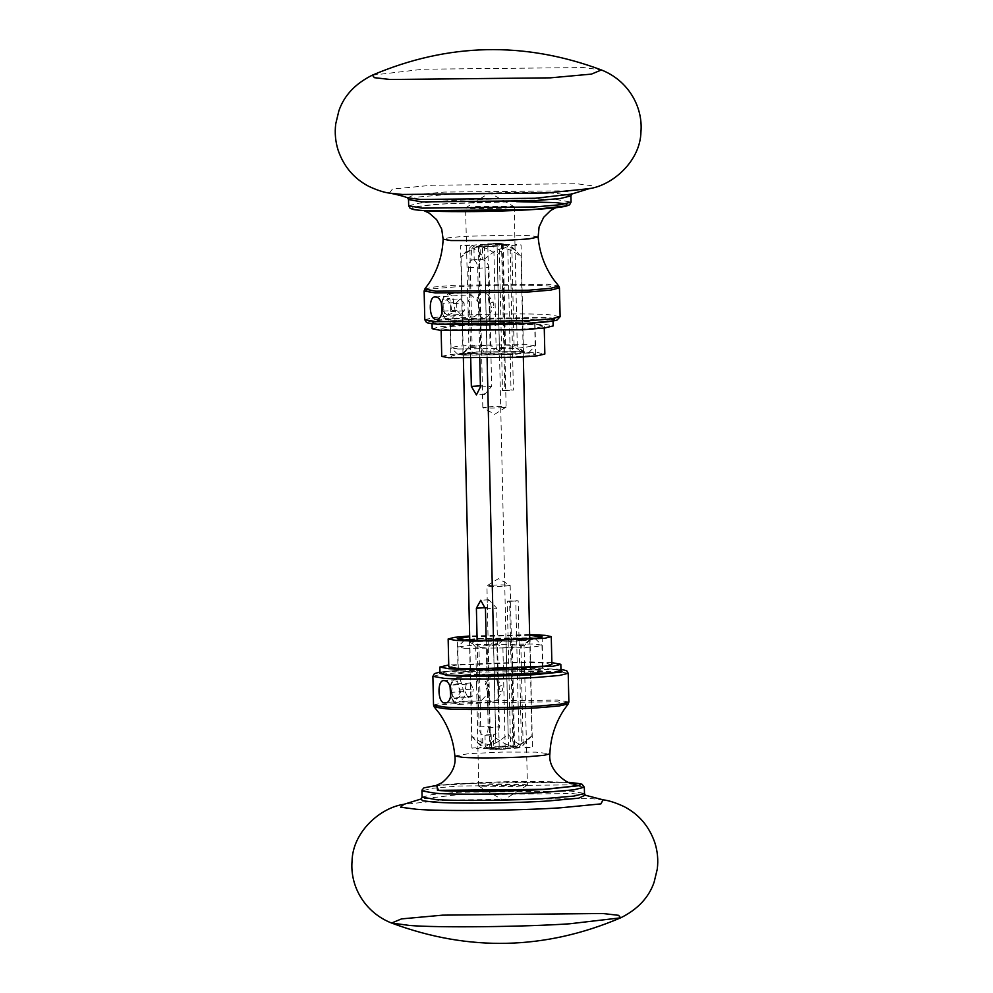 <?xml version="1.0" encoding="UTF-8"?>
<svg xmlns="http://www.w3.org/2000/svg" width="993" height="993" viewBox="0 0 993 993"><rect width="100%" height="100%" fill="white"/><g stroke="black" fill="none" stroke-linecap="round" stroke-linejoin="round"><path stroke-width="0.74" stroke-dasharray="4.96 3.72" d="M472.047 317.102C475.386 316.953 477.993 314.347 479.867 309.282L479.718 303.126L471.116 294.76L467.902 302.331L468.051 308.475C468.113 313.676 469.441 316.556 472.047 317.102L436.299 319.336M462.974 353.409L460.529 245.556L466.623 245.966L469.801 244.986L472.109 346.296L462.974 353.409L468.932 347.277L468.051 308.475M467.902 302.331L465.58 207.971L476.553 206.507L510.29 206.159L514.3 206.867L503.327 208.319L469.59 208.667L465.58 207.971M479.867 309.282L480.749 348.084L468.932 347.277M503.153 243.707L505.449 345.03L499.504 351.15L497.059 243.297L487.774 243.868L503.153 243.707L497.059 243.297M480.749 348.084L486.992 355.035L496.115 347.922L493.819 246.612L478.44 246.773L493.819 246.612M486.992 355.035L484.547 247.183M523.51 352.776L517.266 345.825L514.97 244.514L511.792 245.494L514.089 346.818L523.51 352.776L521.064 244.923L514.97 244.514L514.3 206.867M511.792 245.494L521.064 244.923M469.801 244.986L460.529 245.556M478.44 246.773L479.718 303.126M499.504 351.15L490.083 345.179L487.774 243.868M467.244 354.911L510.352 354.464L524.316 352.49L519.252 351.708L476.156 352.143L462.179 353.905L467.244 354.911M505.449 345.03L517.266 345.825M472.109 346.296L490.083 345.179M514.089 346.818L496.115 347.922M457.351 323.06L450.425 321.844L455.837 320.491L469.391 319.324L527.68 318.716L534.606 319.932L529.195 321.285L515.64 322.452L457.351 323.06M463.508 355.146L512.798 354.638L528.785 352.627L522.988 351.472L473.698 351.981L461.733 353.036L457.723 354.24L463.508 355.146M457.934 348.99L451.021 347.786L456.432 346.42L469.987 345.254L528.276 344.658L535.19 345.874L516.223 348.394L457.934 348.99M372.35 75.158L423.353 69.212L583.561 67.561L601.398 69.957M470.719 358.473L468.659 267.663C468.708 263.666 469.763 261.097 471.824 259.943L471.576 249.082L464.029 253.786L461.075 257.199C477.261 243.943 480.525 243.744 497.257 254.965C501.651 249.553 505.152 246.847 507.771 246.847L511.01 389.939L513.393 390.1L510.141 247.009L507.708 244.352L501.539 244.737L502.433 244.973L506.12 407.08L500.869 407.775C488.68 408.57 475.188 407.664 488.084 406.907C500.273 406.112 513.766 407.031 500.869 407.775M471.576 249.082L473.884 246.127L480.053 245.755L479.16 245.507L479.532 261.891L480.364 259.409L480.053 245.755C474.654 245.209 491.026 244.191 499.169 244.576L502.47 390.46L504.854 390.621L501.539 244.737C503.439 245.035 501.986 245.345 497.195 245.668L482.437 245.916L482.747 259.57C486.011 260.911 488.084 263.579 488.966 267.589L491.659 386.327L484.783 394.432L482.461 391.081L479.532 261.891M499.169 244.576L505.338 244.191C492.255 243.446 463.073 245.246 473.884 246.127L471.886 245.606L464.029 253.786M505.338 244.191L507.771 246.847M506.058 407.155L494.638 414.329L482.896 407.676L488.084 406.907M471.824 259.943L480.364 259.409M504.854 390.621L513.393 390.1M502.47 390.46L511.01 389.939M482.747 259.57L474.207 260.104C476.317 261.544 477.496 264.275 477.732 268.284L479.78 358.461M482.437 245.916L476.255 246.289L473.959 249.243L474.207 260.104M510.141 247.009L515.851 250.596L521.052 256.591C504.32 245.358 501.043 245.556 484.869 258.813C480.215 252.781 476.578 249.591 473.959 249.243M476.255 246.289C489.35 247.034 518.52 245.234 507.708 244.352L509.707 244.737M529.728 638.909L531.925 735.801L528.971 739.214L521.424 743.918L518.172 600.827L515.789 600.666L519.041 743.757C516.422 743.409 512.785 740.219 508.131 734.187C491.957 747.444 488.68 747.642 471.948 736.409L469.763 640.262M463.371 358.374L461.075 257.199M471.948 736.409L477.149 742.404L482.859 745.991L482.61 735.13C480.488 733.69 479.321 730.96 479.085 726.95L477.124 640.448M486.173 640.497L488.159 727.571C488.097 731.556 487.042 734.137 484.994 735.292L485.229 746.153C487.848 746.153 491.349 743.447 495.743 738.035L493.521 640.435M487.129 358.386L484.869 258.813M508.131 734.187L497.257 254.965M521.052 256.591L523.323 357.008M490.194 731.642L490.567 748.027L491.461 748.263L491.15 734.609L490.194 731.642L487.265 602.441L488.792 599.76L496.699 608.138L499.392 726.876C498.685 730.947 496.736 733.566 493.521 734.77L493.831 748.424L508.59 748.188C513.393 747.866 514.846 747.555 512.947 747.245L509.632 601.361L507.262 601.199L510.563 747.084C502.433 746.711 486.061 747.729 491.461 748.263L485.292 748.648L482.859 745.991M487.265 602.441L486.942 585.845L498.362 578.671L510.166 585.398L513.84 747.493L512.947 747.245L521.114 747.394L528.971 739.214M492.131 585.225C504.32 584.43 517.812 585.336 504.916 586.093C492.727 586.888 479.234 585.969 492.131 585.225L486.942 585.845M510.166 585.398L504.916 586.093M484.994 735.292L493.521 734.77M519.041 743.757L516.745 746.711L510.563 747.084M507.262 601.199L515.789 600.666M521.424 743.918L519.116 746.873C529.927 747.754 500.745 749.554 487.662 748.809L493.831 748.424M509.632 601.361L518.172 600.827M485.229 746.153L487.662 748.809M491.15 734.609L482.61 735.13M516.745 746.711C503.65 745.966 474.48 747.766 485.292 748.648L483.293 748.263M495.743 738.035C512.475 749.256 515.739 749.057 531.925 735.801M441.339 302.791L442.518 299.489L449.68 298.26L452.225 313.229L444.156 316.68L442.009 312.944M442.53 300.171L444.938 317.859L449.966 320.838L455.737 314.496L452.572 295.864L448.302 293.829L443.672 297.404L442.53 300.171M477.062 298.037L482.834 291.694L487.873 294.685L490.269 312.361L489.127 315.129L484.497 318.716L480.227 316.668L477.062 298.037M447.111 315.265L443.3 311.132L443.101 303.337L446.726 299.675L450.537 303.808L450.723 311.603L447.111 315.265L460.678 314.433L464.302 310.772L464.103 302.964L450.537 303.808M490.492 302.89L491.287 307.545L493.509 307.16L493.198 302.046L490.492 302.89M464.302 310.772L450.723 311.603M464.103 302.964L460.293 298.831L446.726 299.675M460.293 298.831L456.681 302.493L443.101 303.337M456.681 302.493L456.867 310.3L460.678 314.433M456.867 310.3L443.3 311.132M480.252 678.405C477.658 678.504 476.441 681.024 476.615 685.977L476.752 692.121L481.195 700.748L488.568 692.928L488.432 686.771C486.334 681.707 483.603 678.914 480.252 678.405L443.635 680.639M493.496 641.85L495.941 749.703L489.847 749.293L505.226 749.132L502.917 647.821L493.496 641.85L487.551 647.97L488.432 686.771M488.568 692.928L489.847 749.293M476.615 685.977L475.734 647.175L487.551 647.97M527.42 785.029L523.41 784.333L489.673 784.681L478.7 786.133L482.71 786.841L516.447 786.493L527.42 785.029L524.068 645.723L530.026 639.591L532.471 747.444L523.199 748.014L526.377 747.034L532.471 747.444M475.734 647.175L469.515 640.249L478.911 646.182L481.208 747.506L478.03 748.486L471.936 748.077L481.208 747.506M469.49 640.224L471.936 748.077M499.181 746.388L496.885 645.078L506.008 637.965L508.453 745.817L514.56 746.227L499.181 746.388L508.453 745.817M505.226 749.132L495.941 749.703M478.7 786.133L476.752 692.121M506.008 637.965L512.251 644.916L514.56 746.227M530.026 639.591L520.891 646.704L523.199 748.014M530.734 638.822L516.844 640.857L473.748 641.292L468.758 640.224M469.763 639.877L482.648 638.536L529.716 638.511M524.068 645.723L512.251 644.916M502.917 647.821L520.891 646.704M496.885 645.078L478.911 646.182M465.32 674.284L523.609 673.676L537.163 672.509L542.575 671.156L535.649 669.94L477.36 670.548L463.805 671.715L458.394 673.068L465.32 674.284M534.519 638.449L531.267 639.964L519.302 641.019L470.012 641.528L464.96 640.026M469.751 639.231L480.202 638.362L529.703 637.866M464.724 648.342L523.013 647.746L536.568 646.58L541.979 645.214L535.066 644.01L476.777 644.606L457.885 646.977L464.724 648.342M441.736 356.375L449.233 354.6L467.902 353.111L538.169 352.676L544.847 354.029M518.061 329.415L447.793 329.85L441.103 328.484L448.6 326.722L467.269 325.22L537.536 324.798L544.214 326.151L536.716 327.913L518.061 329.415M472.407 353.483L530.2 353.123L535.699 354.24L529.53 355.693L514.188 356.921L456.383 357.281L450.884 356.164L457.053 354.712L472.407 353.483M471.625 319.163L529.418 318.815L534.929 319.932L528.76 321.384L513.406 322.613L455.601 322.961L450.102 321.856L456.271 320.404L471.625 319.163M462.713 318.43L545.157 317.921L553.002 319.51L544.201 321.583L522.306 323.346L439.874 323.855L432.029 322.266L440.818 320.193L462.713 318.43M432.166 328.695L440.966 326.623L462.862 324.86L545.306 324.351L553.151 325.94M529.629 634.626L469.677 635.992M551.897 664.516L544.263 663.088L525.421 662.43L455.291 665.211L448.786 666.849M529.641 635.334L469.689 636.699M479.855 674.781L537.536 672.497L542.898 671.144L536.617 669.977L521.114 669.443L463.433 671.727L458.071 673.068L464.352 674.247L479.855 674.781M560.971 670.734L552.021 669.059L529.914 668.301L447.632 671.553L439.998 673.49M551.86 662.629L529.765 661.872L448.737 664.975M450.04 686.424L451.232 683.134L457.314 680.962L461.36 695.001L453.925 701.257L450.71 696.59M455.737 703.603L458.679 704.484L464.985 695.808L459.945 678.356L457.003 677.462L452.374 681.049L450.71 686.151L453.64 701.492L455.737 703.603M490.269 701.468L485.242 684.016L491.535 675.339L494.477 676.221L496.574 678.331L499.504 693.673L497.841 698.774L493.211 702.361L490.269 701.468M459.796 689.887L458.58 697.173L454.409 698.402L451.443 692.344L452.659 685.058L456.842 683.829L459.796 689.887L473.363 689.043L470.409 682.985L466.226 684.214L452.659 685.058M500.323 691.476L502.222 690.805L502.632 689.527L501.378 685.17L499.069 687.119L500.323 691.476M470.409 682.985L456.842 683.829M466.226 684.214L465.022 691.5L451.443 692.344M465.022 691.5L467.976 697.57L454.409 698.402M467.976 697.57L472.147 696.341L473.363 689.043M472.147 696.341L458.58 697.173M407.614 197.756L414.329 194.814L444.094 192.083L558.985 190.892L570.503 192.245L571.745 194.032M570.913 195.869L557.569 193.523C538.529 191.835 476.69 192.468 445.112 194.678L418.959 196.937L408.52 199.543M408.669 205.787L419.096 203.18L445.261 200.921C476.826 198.712 538.665 198.079 557.706 199.767L571.062 202.1M389.368 193.076L392.446 189.055L432.29 185.219L576.573 183.73L592.362 185.79L589.197 188.658M516.583 201.653L446.8 203.726C412.43 205.601 400.067 209.436 424.334 210.702M425.426 210.64C406.087 209.051 408.992 207.078 434.164 204.732C463.334 202.162 519.314 200.946 547.416 202.287C574.103 203.776 573.532 205.874 545.716 208.567C513.877 211.41 450.35 212.502 425.426 210.64M538.144 237.017L531.317 235.726L513.058 235.105L464.538 236.334L448.848 237.699L443.126 239.201M554.677 318.356L546.795 317.537L456.83 318.468C426.369 320.64 420.176 322.564 438.236 324.239M424.793 319.721L433.482 317.549L455.278 315.662C481.593 313.825 533.129 313.291 548.992 314.694L560.114 316.655M559.469 287.908L548.335 285.959C532.471 284.557 480.947 285.09 454.633 286.927L432.836 288.802L424.135 290.986M424.793 289.05L434.152 286.989L454.931 285.227L547.788 284.271L558.724 286.009M480.401 385.843L482.598 385.706M480.426 387.022L491.659 386.327M468.659 267.663L479.904 266.968M477.732 268.284L488.966 267.589M485.391 607.654L487.625 607.517M479.085 726.95L490.319 726.255M485.465 608.833L496.699 608.138M488.159 727.571L499.392 726.876M422.087 797.131L432.526 794.524L458.679 792.265L571.124 791.111L584.48 793.457M585.386 795.244L572.651 793.544L457.761 794.735L421.255 798.968M584.331 787.213L570.987 784.867L458.53 786.022L432.377 788.281L421.938 790.9M603.632 799.924L590.525 798.521L446.242 800.01L403.803 804.342M437.094 785.314L459.958 783.427L568.939 782.323M569.498 782.509L503.054 781.752L436.56 785.525M454.856 755.958L468.87 753.65L502.52 752.073L536.034 752.135L549.874 753.824M439.961 672.075L464.798 669.692L560.946 669.332M568.207 673.279L557.085 671.318L463.371 672.286L441.575 674.173L432.886 676.345M433.531 705.092L442.233 702.907L464.029 701.033L557.731 700.065L568.865 702.014M568.207 703.95L557.259 701.815L464.401 702.771L442.022 704.745L434.276 706.991M555.819 207.711L558.128 206.941L526.29 209.808L484.125 211.31C459.759 211.695 441.078 211.484 428.082 210.64L421.727 210.032L424.11 210.702M434.922 296.994L471.116 294.76M524.316 352.49L518.259 346.731M462.179 353.905L465.965 349.958M465.692 207.822L489.611 192.803L514.175 206.718M528.785 352.627L535.115 346.023M457.723 354.24L451.095 347.922M451.021 347.786L450.425 321.844M535.19 345.874L534.606 319.932M482.834 407.602L482.461 391.081M484.783 394.432L476.404 394.953M515.851 250.596L509.707 244.75M488.792 599.76L480.413 600.281M477.149 742.404L483.293 748.25M442.518 299.489L443.672 297.404M443.536 315.923L444.938 317.859M449.966 320.838L484.497 318.716M448.302 293.829L482.834 291.694M487.873 294.685L493.198 302.046M489.127 315.129L493.509 307.16M568.89 782.298L487.364 782.124L437.156 785.289M434.822 786.059L445.323 784.731L497.754 781.938C535.488 780.759 569.821 782.174 571.26 782.968M445.013 702.982L481.195 700.748M468.684 640.51L474.741 646.269M530.821 639.095L527.035 643.042M527.308 785.178L503.389 800.197L478.825 786.282M560.946 669.294L520.915 667.979L464.091 669.729L439.961 672.038M464.215 640.373L457.885 646.977M535.277 638.76L541.905 645.078M541.979 645.214L542.575 671.156M457.81 647.126L458.394 673.068M544.263 328.025L544.214 326.151M441.14 330.371L441.103 328.484M535.699 354.24L534.929 319.932M450.102 321.856L450.884 356.164M553.039 320.962L553.002 319.51M432.054 323.706L432.029 322.266M542.116 636.836L542.898 671.144M458.071 673.068L457.301 638.76M452.249 699.568L453.64 701.492M451.232 683.134L452.374 681.049M458.679 704.484L493.211 702.361M457.003 677.462L491.535 675.339M496.574 678.331L501.899 685.691M497.841 698.774L502.222 690.805"/><path stroke-width="1.49" d="M435.356 296.994C444.107 296.795 444.653 320.503 435.865 319.336C428.79 319.436 428.256 295.728 435.356 296.994L434.922 296.994M390.237 79.502L374.398 77.677L372.35 75.158C448.017 42.935 524.366 41.21 601.41 69.957L591.48 74.103L550.457 77.839L390.237 79.502M479.78 358.461L480.426 387.022L476.404 394.953L471.352 386.401L470.719 358.473M469.763 640.262L463.371 358.374M477.124 640.448L476.392 608.212L480.736 600.281L485.465 608.833L486.173 640.497M493.521 640.435L487.129 358.386M523.323 357.008L529.728 638.909M442.009 312.944L441.339 302.791M444.566 702.982C437.503 703.081 436.957 679.361 444.057 680.639C452.82 680.441 453.354 704.149 444.566 702.982L445.013 702.982M468.758 640.224L469.763 639.877M529.716 638.511L530.734 638.822M464.96 640.026L469.751 639.231M529.703 637.866L534.519 638.449M409.439 925.439C436.56 927.834 524.664 926.928 569.647 923.788L620.65 917.842L618.602 915.323L602.763 913.498L442.543 915.161L401.52 918.897L391.602 923.043L409.439 925.439M544.263 328.025L544.847 354.029L537.35 355.792L518.694 357.294L448.426 357.728L441.736 356.375L441.14 330.371M553.039 320.962L553.151 325.94L544.35 328.013L522.455 329.775L440.023 330.284L432.166 328.695L432.054 323.706M469.677 635.992L454.657 637.332L448.153 638.971L455.775 640.398L474.629 641.044L544.76 638.276L551.264 636.625L545.244 635.334L529.629 634.626M448.153 638.971L448.786 666.849L456.408 668.277L475.262 668.922L545.393 666.154L551.897 664.516L551.264 636.625M469.689 636.699L457.301 638.76L463.57 639.939L479.073 640.473L536.766 638.189L542.116 636.836L529.641 635.334M448.737 664.975L439.849 667.06L439.998 673.49L448.948 675.166L471.054 675.923L553.337 672.671L560.971 670.734L560.834 664.305L551.86 662.629M439.849 667.06L448.799 668.736L470.918 669.493L553.188 666.241L560.834 664.305M450.71 696.59L450.04 686.424M372.35 75.158C355.32 83.611 344.174 95.477 338.898 110.757L335.746 123.802C334.591 132.901 335.423 141.825 338.241 150.539C343.938 166.774 354.141 178.715 368.837 186.374C377.129 190.234 384.167 192.505 389.939 193.176L402.475 194.479L546.758 192.99L589.197 188.658L571.571 194.107L535.239 198.265L420.349 199.456L407.788 197.818C400.042 194.963 387.506 192.63 389.939 193.176L389.368 193.076M407.564 197.731L408.52 199.543L421.876 201.889L534.321 200.735L560.474 198.476L570.913 195.869L571.794 194.007M570.913 195.869L571.062 202.1L560.623 204.719L534.47 206.978L422.013 208.133L408.669 205.787L408.52 199.543M424.334 210.702L533.042 209.573L566.792 205.861L566.767 203.962L555.509 202.597L516.583 201.653M424.11 210.702L429.224 213.135L436.635 219.639L441.711 229.098L443.126 239.176L450.959 240.554L504.382 240.492L528.847 238.916L538.144 237.017C539.522 252.793 544.772 267.105 553.92 279.952L558.724 286.009L550.978 288.255L528.599 290.229L435.741 291.185L424.793 289.05L424.135 290.986L435.269 292.935L528.971 291.967L550.767 290.093L559.469 287.908L558.724 286.009M438.236 324.239L528.202 323.308L553.238 320.888L554.677 318.356M424.793 319.721L426.407 322.34C426.369 322.154 425.724 323.271 437.727 324.214L485.155 324.897L522.926 323.619C545.889 322.315 554.504 321.012 557.048 320.056L560.114 316.655L551.425 318.827L529.629 320.714L435.915 321.682L424.793 319.721L424.135 290.986M471.352 386.401L480.401 385.843M476.392 608.212L485.391 607.654M585.212 795.182L584.48 793.457L574.041 796.063L547.888 798.322C516.31 800.532 454.471 801.165 435.43 799.477L422.087 797.131L421.206 798.993L422.497 800.755L434.015 802.108C453.466 803.821 516.658 803.176 548.906 800.917L578.671 798.186L585.212 795.182L603.061 799.824C608.833 800.495 615.871 802.766 624.163 806.626C638.859 814.285 649.062 826.226 654.759 842.461C657.577 851.175 658.409 860.099 657.254 869.198L654.102 882.243C648.826 897.523 637.68 909.389 620.65 917.842C544.983 950.065 468.634 951.79 391.602 923.043C365.052 912.654 349.884 886.588 352.056 861.055C352.689 831.687 380.629 807.557 403.803 804.342L400.638 807.21L416.427 809.27C440.842 811.43 520.195 810.611 560.71 807.781L600.926 803.883L603.061 799.824M437.156 785.289L423.924 787.871L422.062 790.006L421.938 790.9L435.294 793.233C454.335 794.921 516.174 794.288 547.739 792.079L573.904 789.82L584.331 787.213L581.985 784.172L568.89 782.298M568.939 782.323L580.011 783.688L579.875 785.575L546.2 789.274C515.677 791.409 455.899 792.029 437.491 790.403L437.094 785.314M436.56 785.525L438.509 790.329L543.965 789.323L578.125 785.736L569.498 782.509M571.26 782.968C571.645 785.637 547.54 772.703 549.874 753.824L544.152 755.301L528.462 756.666C507.609 758.007 476.019 758.329 462.639 757.349L454.856 755.958C456.246 765.429 451.976 774.329 442.071 782.683L434.884 786.046M560.946 669.332L562.137 671.938L536.17 674.532C510.911 676.295 461.435 676.804 446.205 675.463L439.961 672.075M439.961 672.038L434.375 673.651L432.886 676.345L444.008 678.306C459.871 679.708 511.407 679.175 537.722 677.338L559.518 675.451L568.207 673.279L566.73 670.747L560.946 669.294M444.665 707.041L433.531 705.092L434.276 706.991L445.212 708.729C460.938 710.119 512.003 709.598 538.069 707.773L558.848 706.011L568.207 703.95L568.865 702.014L560.164 704.198L538.367 706.073C512.053 707.91 460.529 708.443 444.665 707.041M571.062 202.1L569.585 204.819L566.246 206.085C558.662 208.158 527.581 210.491 488.382 211.36C451.008 212.055 426.121 211.447 413.709 209.56L410.159 208.369L408.669 205.787M555.819 207.711L550.743 210.429L543.668 217.306L539.075 227L538.144 237.004M560.114 316.655L559.469 287.908M589.197 188.658C612.371 185.443 640.311 161.313 640.944 131.945C643.116 106.412 627.948 80.346 601.398 69.957M443.126 239.176C442.468 254.99 437.863 269.525 429.311 282.769L424.793 289.05M421.938 790.9L422.087 797.131M584.48 793.457L584.331 787.213M421.429 798.893L403.803 804.342M432.886 676.345L433.531 705.092M568.865 702.014L568.207 673.279M454.856 755.983C453.478 740.207 448.228 725.895 439.08 713.048L434.276 706.991M549.874 753.824C550.532 738.01 555.137 723.475 563.689 710.231L568.207 703.95"/></g></svg>
